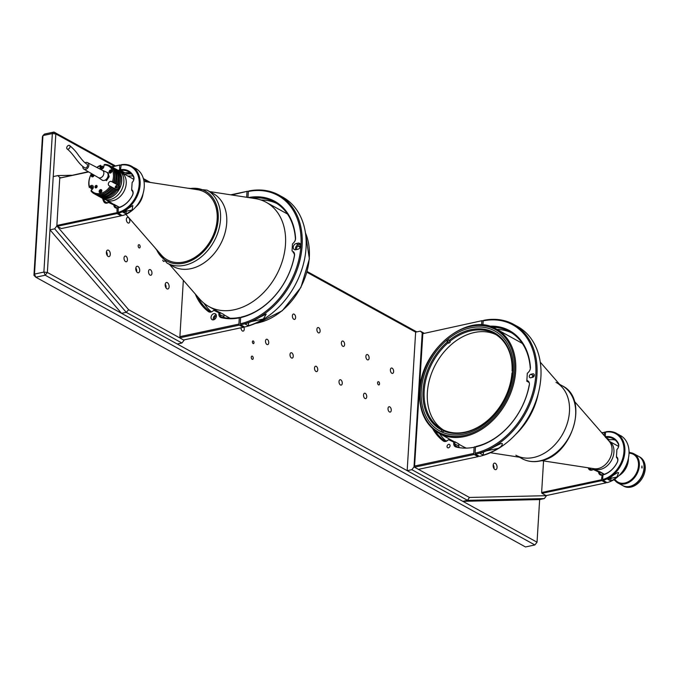 <?xml version="1.0" encoding="UTF-8"?>
<svg xmlns="http://www.w3.org/2000/svg" width="679" height="679" viewBox="0 0 679 679"><rect width="100%" height="100%" fill="white"/><g stroke="black" fill="none" stroke-linecap="round" stroke-linejoin="round"><path stroke-width="1.02" d="M379.553 383.856A1.664 0.942 78 0 0 378.22 381.691A1.664 0.942 78 0 0 377.592 382.778A1.664 0.942 78 0 0 378.916 384.942A1.664 0.942 78 0 0 379.553 383.856M253.242 358.274A1.664 0.942 78 0 0 251.917 356.11A1.664 0.942 78 0 0 251.281 357.196A1.664 0.942 78 0 0 252.605 359.369A1.664 0.942 78 0 0 253.242 358.274M240.994 327.779A2.741 1.553 78 0 0 243.192 331.114A2.741 1.553 78 0 0 244.236 329.315A2.741 1.553 78 0 0 243.702 326.896M254.014 342.708A1.375 0.781 78 0 0 252.919 340.917A1.375 0.781 78 0 0 252.401 341.817A1.375 0.781 78 0 0 253.488 343.599A1.375 0.781 78 0 0 254.014 342.708M391.257 410.303A2.741 1.553 78 0 0 389.067 406.729A2.741 1.553 78 0 0 388.023 408.52A2.741 1.553 78 0 0 390.213 412.102A2.741 1.553 78 0 0 391.257 410.303M366.753 396.808A2.741 1.553 78 0 0 364.564 393.234A2.741 1.553 78 0 0 363.52 395.025A2.741 1.553 78 0 0 365.709 398.607A2.741 1.553 78 0 0 366.753 396.808M342.25 383.312A2.741 1.553 78 0 0 340.06 379.731A2.741 1.553 78 0 0 339.016 381.53A2.741 1.553 78 0 0 341.206 385.103A2.741 1.553 78 0 0 342.25 383.312M317.747 369.809A2.741 1.553 78 0 0 315.557 366.236A2.741 1.553 78 0 0 314.513 368.026A2.741 1.553 78 0 0 316.703 371.608A2.741 1.553 78 0 0 317.747 369.809M293.243 356.314A2.741 1.553 78 0 0 291.053 352.74A2.741 1.553 78 0 0 290.009 354.531A2.741 1.553 78 0 0 292.199 358.105A2.741 1.553 78 0 0 293.243 356.314M268.74 342.819A2.741 1.553 78 0 0 266.55 339.237A2.741 1.553 78 0 0 265.506 341.036A2.741 1.553 78 0 0 267.696 344.609A2.741 1.553 78 0 0 268.74 342.819M393.625 371.608A2.741 1.553 78 0 0 391.435 368.035A2.741 1.553 78 0 0 390.391 369.826A2.741 1.553 78 0 0 392.572 373.408A2.741 1.553 78 0 0 393.625 371.608M369.121 358.113A2.741 1.553 78 0 0 366.932 354.54A2.741 1.553 78 0 0 365.888 356.331A2.741 1.553 78 0 0 368.069 359.904A2.741 1.553 78 0 0 369.121 358.113M344.618 344.618A2.741 1.553 78 0 0 342.428 341.036A2.741 1.553 78 0 0 341.384 342.836A2.741 1.553 78 0 0 343.566 346.409A2.741 1.553 78 0 0 344.618 344.618M320.115 331.114A2.741 1.553 78 0 0 317.925 327.541A2.741 1.553 78 0 0 316.881 329.332A2.741 1.553 78 0 0 319.062 332.914A2.741 1.553 78 0 0 320.115 331.114M295.611 317.619A2.741 1.553 78 0 0 293.421 314.046A2.741 1.553 78 0 0 292.377 315.837A2.741 1.553 78 0 0 294.567 319.41A2.741 1.553 78 0 0 295.611 317.619M114.344 166.168L55.839 133.941L47.36 272.466L537.038 542.207L534.882 544.957L45.213 275.216L35.817 277.21L34.493 274.078L43.88 272.084L52.351 133.559L42.964 135.554L42.421 136.793L33.95 275.318L35.817 277.21L525.495 546.96L534.882 544.957L537.038 542.207L539.644 499.566L544.337 498.573L467.542 500.347L411.864 469.673L407.171 470.674L415.641 332.141L306.95 272.271M128.475 173.951L126.124 172.653M33.95 275.318L34.493 274.078L42.964 135.554L44.576 134.043L53.964 132.04L115.481 165.931M127.627 172.619L129.978 173.917M307.154 271.515L416.77 331.904M55.839 133.941L53.964 132.04L52.351 133.559L55.839 133.941M45.213 275.216L43.88 272.084L47.36 272.466L45.213 275.216M170.157 264.479A41.597 30.784 -61.2 0 0 190.824 268.689A41.597 30.784 -61.2 0 0 225.326 231.76A41.597 30.784 -61.2 0 0 210.032 192.089M169.529 264.454L199.779 299.176A59.489 44.025 -61.2 0 0 208.852 306.535A59.489 44.025 -61.2 0 0 234.17 309.768A59.489 44.025 -61.2 0 0 282.625 260.184A59.489 44.025 -61.2 0 0 266.261 202.334A59.489 44.025 -61.2 0 0 255.185 198.591L209.675 191.58M144.007 181.463L197.428 189.696A38.686 28.628 118.8 0 1 204.634 192.123A38.686 28.628 118.8 0 1 217.153 219.376A38.686 28.628 118.8 0 1 199.006 254.396A38.686 28.628 118.8 0 1 167.297 259.896A38.686 28.628 118.8 0 1 161.398 255.109L125.887 214.352M120.506 171.999L121.151 172.356A15.727 11.636 118.8 0 1 126.243 183.432A15.727 11.636 118.8 0 1 118.867 197.665A15.727 11.636 118.8 0 1 105.983 199.906A15.727 11.636 -61.2 0 0 106.459 200.144A15.727 11.636 -61.2 0 0 123.934 191.427A15.727 11.636 -61.2 0 0 121.151 172.356L133.805 179.324M226.718 222.856A41.597 30.784 118.8 0 1 207.205 260.515A41.597 30.784 118.8 0 1 173.12 266.423L166.932 263.019A41.597 30.784 118.8 0 0 201.026 257.103A41.597 30.784 118.8 0 0 220.531 219.453A41.597 30.784 118.8 0 0 207.07 190.145L213.257 193.557A41.597 30.784 118.8 0 1 226.718 222.856M204.634 192.123L204.685 192.157A38.686 28.628 118.8 0 1 217.204 219.41A38.686 28.628 118.8 0 1 199.049 254.438A38.686 28.628 118.8 0 1 167.331 259.913M123.858 181.938A16.016 11.849 -61.2 0 0 118.672 170.658L116.593 169.512A16.016 11.849 -61.2 0 0 116.567 169.495A16.016 11.849 -61.2 0 1 121.77 180.792A16.016 11.849 -61.2 0 1 114.259 195.289A16.016 11.849 -61.2 0 1 101.137 197.564A16.016 11.849 -61.2 0 0 101.137 197.564L103.216 198.718A16.016 11.849 -61.2 0 0 116.347 196.435A16.016 11.849 -61.2 0 0 123.858 181.938M97.148 186.301A0.832 0.62 -61.2 0 0 96.35 187.752M109.098 171.829A1.664 1.231 -61.2 0 0 109.633 173.001A1.664 1.231 -61.2 0 0 111 172.763A1.664 1.231 -61.2 0 0 111.78 171.261A1.664 1.231 -61.2 0 0 111.237 170.081A1.664 1.231 -61.2 0 0 109.879 170.319A1.664 1.231 -61.2 0 0 109.098 171.829M99.159 191.419A1.664 1.231 -61.2 0 0 99.694 192.59A1.664 1.231 -61.2 0 0 101.061 192.352A1.664 1.231 -61.2 0 0 101.842 190.841A1.664 1.231 -61.2 0 0 101.298 189.67A1.664 1.231 -61.2 0 0 99.932 189.908A1.664 1.231 -61.2 0 0 99.159 191.419M96.036 187.888A1.333 0.985 118.8 0 1 97.089 185.97M95.001 186.886A1.333 0.985 -61.2 0 0 97.148 186.428A1.333 0.985 -61.2 0 0 95.001 186.886M90.485 186.963A16.016 11.849 -61.2 0 0 90.825 188.389L91.801 188.923L93.133 188.117M92.684 188.176A16.016 11.849 -61.2 0 0 92.802 188.745M117.17 185.172A2.41 1.782 118.8 0 1 118.222 185.24L119.283 185.698A16.016 11.849 -61.2 0 0 115.32 168.808A16.016 11.849 -61.2 0 0 114.692 168.494M110.168 186.224L111.22 186.759A16.016 11.849 118.8 0 1 93.982 193.625A16.016 11.849 118.8 0 1 91.062 191.045L91.181 190.264A15.184 11.237 -61.2 0 0 110.168 186.224L109.183 185.757A2.41 1.782 118.8 0 1 109.107 185.723A2.41 1.782 118.8 0 1 108.326 184.017A2.41 1.782 118.8 0 1 111.364 181.454L112.349 181.921A15.184 11.237 -61.2 0 0 104.014 164.972L104.558 164.454A16.016 11.849 118.8 0 1 109.438 165.566A16.016 11.849 118.8 0 1 113.401 182.456L113.648 182.592A16.016 11.849 -61.2 0 0 109.684 165.701A16.016 11.849 -61.2 0 0 109.557 165.642M113.648 182.592L113.86 182.787A14.514 10.745 -61.2 0 0 114.878 177.915A14.514 10.745 -61.2 0 0 114.895 176.251M113.86 182.787L116.058 184.001A14.514 10.745 -61.2 0 0 117.085 179.129A14.514 10.745 -61.2 0 0 117.102 177.465M116.058 184.001L118.265 185.223A14.514 10.745 -61.2 0 0 119.292 180.351A14.514 10.745 -61.2 0 0 119.3 178.679M91.538 173.612A15.184 11.237 -61.2 0 0 88.983 181.93A15.184 11.237 -61.2 0 0 89.475 186.793L89.348 187.574A16.016 11.849 118.8 0 1 88.796 182.345A16.016 11.849 118.8 0 1 91.495 173.586M89.348 187.574L90.697 186.776L91.928 187.455L90.825 188.389M96.834 167.441A16.016 11.849 118.8 0 1 100.662 165.286L100.823 166.83L102.045 167.501L102.139 166.092A16.016 11.849 -61.2 0 0 100.831 166.669M100.662 165.286L100.127 165.795A15.184 11.237 -61.2 0 0 96.987 167.518M94.101 193.693A16.016 11.849 -61.2 0 0 94.228 193.761A16.016 11.849 -61.2 0 0 111.466 186.895L111.22 186.759M113.401 182.456L112.349 181.921M104.014 164.972L103.929 166.338A2.41 1.782 118.8 0 1 102.801 168.519A2.41 1.782 118.8 0 1 100.823 168.867A2.41 1.782 118.8 0 1 100.042 167.161L100.127 165.795M115.32 168.808L116.542 169.487A16.016 11.849 118.8 0 1 120.506 186.377M118.265 185.223L119.283 185.698M118.061 185.028A16.016 11.849 -61.2 0 0 114.089 168.137L113.113 167.594A16.016 11.849 -61.2 0 0 112.485 167.28M117.077 184.484A16.016 11.849 -61.2 0 0 113.113 167.594M115.854 183.805A16.016 11.849 -61.2 0 0 111.882 166.924L110.906 166.38A16.016 11.849 -61.2 0 0 110.278 166.066M114.87 183.271A16.016 11.849 -61.2 0 0 110.906 166.38M115.557 189.152A2.41 1.782 118.8 0 1 115.277 188.601M94.856 194.075A16.016 11.849 -61.2 0 0 95.45 194.432A16.016 11.849 -61.2 0 0 112.689 187.574L111.424 186.954M112.689 187.574L113.673 188.108A16.016 11.849 -61.2 0 1 96.435 194.975L95.45 194.432M97.055 195.289A16.016 11.849 -61.2 0 0 97.657 195.654A16.016 11.849 -61.2 0 0 114.895 188.787L113.631 188.168M114.895 188.787L115.871 189.322A16.016 11.849 -61.2 0 1 98.633 196.189L97.657 195.654M99.261 196.503A16.016 11.849 -61.2 0 0 99.864 196.868A16.016 11.849 -61.2 0 0 117.102 190.001L115.837 189.382M117.102 190.001L118.324 190.672A16.016 11.849 118.8 0 1 101.086 197.538L99.864 196.868M110.329 194.958A14.514 10.745 -61.2 0 0 116.084 189.517M108.131 193.744A14.514 10.745 -61.2 0 0 113.877 188.304M105.924 192.53A14.514 10.745 -61.2 0 0 111.67 187.09M89.475 186.793L90.545 185.885A2.41 1.782 118.8 0 1 92.556 185.511A2.41 1.782 118.8 0 1 92.251 189.356L91.181 190.264M103.531 167.645A16.016 11.849 -61.2 0 0 103.038 167.883M102.139 166.092L103.115 166.635L103.191 168.137M100.891 190.612A1.664 1.231 -61.2 0 0 100.271 191.741M92.251 174.028A1.664 1.231 -61.2 0 0 91.385 175.598A1.664 1.231 -61.2 0 0 92.607 176.863A1.664 1.231 -61.2 0 0 94.058 175.08A1.494 1.112 -61.2 0 0 94.033 175.063M110.83 171.023A1.664 1.231 -61.2 0 0 110.21 172.152M101.655 179.825L102.639 180.385M105.788 179.706L105.508 180.113L106.484 180.656L109.183 176.701L108.207 176.158L107.927 176.565M106.747 172.245L108.114 172.78L109.183 176.701M67.187 148.998C73.782 154.065 78.458 164.386 84.782 167.789A2.122 1.57 -61.2 0 0 86.292 167.671A2.122 1.57 -61.2 0 0 87.506 165.786A2.122 1.57 -61.2 0 0 86.827 164.072C85.079 163.147 82.83 160.881 80.088 157.282C77.975 154.956 76.498 151.298 69.589 145.493A2.122 1.426 124.4 0 1 69.988 147.122A2.122 1.426 124.4 0 1 68.706 148.879A2.122 1.426 124.4 0 1 67.187 148.998A2.122 1.426 124.4 0 1 66.78 147.368A2.122 1.426 124.4 0 1 68.061 145.603A2.122 1.426 124.4 0 1 69.589 145.493M82.813 166.457A3.743 2.767 -61.2 0 0 83.967 169.19A3.743 2.767 -61.2 0 0 86.649 168.986A3.743 2.767 -61.2 0 0 88.796 165.651A3.743 2.767 -61.2 0 0 87.583 162.637A3.743 2.767 -61.2 0 0 85.07 162.833M98.328 177.567A4.159 3.081 -61.2 0 0 98.463 177.652A4.159 3.081 -61.2 0 0 101.443 177.431A4.159 3.081 -61.2 0 0 103.828 173.714A4.159 3.081 -61.2 0 0 102.478 170.37A4.159 3.081 -61.2 0 0 102.334 170.302M98.396 177.609L102.037 180.079A4.575 3.387 -61.2 0 0 105.457 179.927A4.575 3.387 -61.2 0 0 108.097 175.734A4.575 3.387 -61.2 0 0 106.442 172.084L102.41 170.327M92.862 174.673L93.362 174.91L92.777 176.056L92.285 175.819L92.862 174.673M92.471 174.155A1.494 1.112 -61.2 0 0 92.734 176.761A1.494 1.112 -61.2 0 0 94.025 175.106M99.389 191.444A1.494 1.112 -61.2 0 0 101.799 190.926A1.494 1.112 -61.2 0 0 99.389 191.444A1.579 1.171 118.8 0 1 101.68 190.061M100.636 190.493L101.137 190.731L100.551 191.877L100.059 191.639L100.636 190.493M100.229 192.7A1.579 1.171 118.8 0 1 99.372 191.478M109.327 171.855A1.494 1.112 -61.2 0 0 111.738 171.337A1.494 1.112 -61.2 0 0 109.327 171.855A1.579 1.171 118.8 0 1 111.619 170.48M110.49 172.288L109.998 172.05L110.575 170.904L111.076 171.142L110.49 172.288M110.168 173.111A1.579 1.171 118.8 0 1 109.311 171.897M116.448 186.733L116.168 187.642L116.864 188.024L117.144 187.115L116.448 186.733L117.221 186.377L117.705 186.92L116.652 188.185L116.168 187.642M118.698 186.453A2.207 1.63 -61.2 0 0 116.661 185.367A2.207 1.63 -61.2 0 0 115.175 188.1A2.207 1.63 -61.2 0 0 117.212 189.195A2.207 1.63 -61.2 0 0 118.698 186.453M115.88 189.314L116.813 189.823A2.292 1.689 -61.2 0 0 118.867 189.339A2.292 1.689 -61.2 0 0 119.742 186.963A2.292 1.689 -61.2 0 0 119.02 185.817L118.087 185.299A2.292 1.689 -61.2 0 0 116.033 185.791A2.292 1.689 -61.2 0 0 115.158 188.159A2.292 1.689 -61.2 0 0 115.88 189.314A2.292 1.689 -61.2 0 0 117.942 188.821A2.292 1.689 -61.2 0 0 118.817 186.453A2.292 1.689 -61.2 0 0 118.087 185.299M100.874 191.605A2.292 1.689 -61.2 0 0 100.806 190.697M441.214 431.471A56.985 42.174 -61.2 0 0 442.385 432.251L443.497 430.07A54.49 40.333 118.8 0 0 444.083 430.359M442.088 432.133A57.07 42.242 118.8 0 1 441.197 431.513M513.265 371.184A57.07 42.242 118.8 0 1 486.495 422.839A57.07 42.242 118.8 0 1 439.72 430.953A57.07 42.242 118.8 0 1 421.252 390.756A57.07 42.242 118.8 0 1 448.021 339.093A57.07 42.242 118.8 0 1 494.796 330.979A57.07 42.242 118.8 0 1 513.265 371.184M496.451 329.137C467.89 311.058 420.488 349.693 419.639 391.24C418.909 411.024 425.377 425.062 439.05 433.338A59.489 44.025 118.8 0 0 487.794 424.884A59.489 44.025 118.8 0 0 515.701 371.04A59.489 44.025 118.8 0 0 496.451 329.137L520.258 342.25A59.489 44.025 118.8 0 1 522.448 343.574M540.272 362.162L562.348 387.505A41.597 30.784 118.8 0 1 569.46 411.661A41.597 30.784 118.8 0 1 523.602 457.85L490.382 452.732M538.371 393.031A59.489 44.025 118.8 0 1 515.454 434.628M466.354 448.123A59.489 44.025 118.8 0 1 462.857 446.459L458.758 444.202M619.273 475.334A15.727 11.636 -61.2 0 0 628.253 459.029M441.112 431.674L441.893 430.138L442.759 429.663L443.497 430.07M443.489 430.087L442.742 429.671A54.49 40.333 118.8 0 1 441.808 429.162A54.49 40.333 118.8 0 1 448.072 342.844L446.493 340.374M448.013 339.101L450.313 341.978A54.49 40.333 118.8 0 0 448.802 343.251L448.072 342.844M449.583 341.571A54.49 40.333 118.8 0 1 471.201 330.741A54.49 40.333 118.8 0 1 494.397 333.703A54.49 40.333 118.8 0 1 512.076 371.124L513.299 370.488M443.786 430.214A54.49 40.333 118.8 0 1 430.274 377.023A54.49 40.333 118.8 0 1 474.383 332.498A54.49 40.333 118.8 0 1 495.959 334.628M513.18 372.423L511.958 373.06A54.49 40.333 118.8 0 1 464.996 432.124A54.49 40.333 118.8 0 1 444.151 430.325L442.513 432.319M512.144 372.644A55.322 40.944 118.8 0 1 464.461 432.625A55.322 40.944 118.8 0 1 443.285 430.792M441.893 430.138A55.322 40.944 118.8 0 1 447.283 341.978M448.794 340.705A55.322 40.944 118.8 0 1 512.263 370.709M512.076 371.124L513.248 371.43M512.815 371.523A54.49 40.333 118.8 0 1 512.764 372.508M448.802 343.251L447.478 340.561M618.858 475.75A15.889 11.764 -61.2 0 0 628.389 458.452M641.816 467.899L641.935 465.964L642.096 467.95M615.072 480.537A16.636 12.315 -61.2 0 0 617.907 482.956L622.567 485.519A16.636 12.315 -61.2 0 0 629.645 486.419A16.636 12.315 -61.2 0 0 643.2 472.55A16.636 12.315 -61.2 0 0 638.625 456.373L633.965 453.801A16.636 12.315 -61.2 0 0 630.409 452.698M617.907 482.956A16.636 12.315 -61.2 0 0 624.994 483.855A16.636 12.315 -61.2 0 0 638.549 469.987A16.636 12.315 -61.2 0 0 633.965 453.801M615.912 480.995A16.22 12.01 -61.2 0 0 624.773 483.338A16.22 12.01 -61.2 0 0 638.387 468.255A16.22 12.01 -61.2 0 0 631.241 453.156M614.775 479.102A15.889 11.764 -61.2 0 0 624.79 483.024A15.889 11.764 -61.2 0 0 638.353 466.957A15.889 11.764 -61.2 0 0 629.034 453.216M622.813 485.655L623.789 486.189A16.636 12.315 -61.2 0 0 630.842 487.106A16.636 12.315 -61.2 0 0 644.422 473.246A16.636 12.315 -61.2 0 0 639.847 457.043L638.871 456.5A16.636 12.315 118.8 0 1 643.437 472.711A16.636 12.315 118.8 0 1 629.857 486.563A16.636 12.315 118.8 0 1 622.813 485.655A16.636 12.315 118.8 0 1 622.694 485.587M515.862 455.227A41.597 30.784 -61.2 0 0 533.567 457.493A41.597 30.784 -61.2 0 0 567.449 422.822A41.597 30.784 -61.2 0 0 555.999 382.362M110.304 254.421A3.327 1.884 78 0 0 107.647 250.084A3.327 1.884 78 0 0 106.382 252.257A3.327 1.884 78 0 0 109.03 256.594A3.327 1.884 78 0 0 110.304 254.421M107.231 255.533A3.327 1.884 78 0 0 107.282 255.058A3.327 1.884 78 0 0 106.433 251.79M138.185 245.781A1.664 0.942 -102 0 1 138.822 244.695A1.664 0.942 -102 0 1 140.146 246.859A1.664 0.942 -102 0 1 139.509 247.945A1.664 0.942 -102 0 1 138.185 245.781M127.448 259.862A2.911 1.647 78 0 0 125.123 256.068A2.911 1.647 78 0 0 124.019 257.969A2.911 1.647 78 0 0 126.336 261.763A2.911 1.647 78 0 0 127.448 259.862M151.952 273.357A2.911 1.647 78 0 0 149.626 269.563A2.911 1.647 78 0 0 148.523 271.473A2.911 1.647 78 0 0 150.84 275.267A2.911 1.647 78 0 0 151.952 273.357M129.816 221.167A2.911 1.647 78 0 0 127.491 217.373A2.911 1.647 78 0 0 126.379 219.275A2.911 1.647 78 0 0 128.704 223.068A2.911 1.647 78 0 0 129.816 221.167M139.704 270.615A3.327 1.884 78 0 0 137.056 266.278A3.327 1.884 78 0 0 135.783 268.46A3.327 1.884 78 0 0 138.44 272.788A3.327 1.884 78 0 0 139.704 270.615M136.632 271.727A3.327 1.884 78 0 0 136.691 271.261A3.327 1.884 78 0 0 135.842 267.984M169.113 286.81A3.327 1.884 78 0 0 166.457 282.481A3.327 1.884 78 0 0 165.192 284.654A3.327 1.884 78 0 0 167.84 288.991A3.327 1.884 78 0 0 169.113 286.81M166.041 287.921A3.327 1.884 78 0 0 166.092 287.455A3.327 1.884 78 0 0 165.243 284.187M60.584 177.601L59.786 177.626L57.919 175.581L53.225 176.582L49.974 229.825L121.549 313.333L126.243 312.332L128.662 309.726L184.077 340.255L181.921 343.005L126.243 312.332L54.668 228.823L56.832 225.929L128.662 309.726M121.549 313.333L177.227 344.007L181.921 343.005M49.974 229.825L54.668 228.823M132.948 175.937L127.856 176.048M57.919 175.581L71.584 175.267M124.223 174.053L131.403 173.883M56.832 225.929L59.786 177.626M143.379 178.577L150.415 182.456M148.234 182.116L143.642 179.587M164.276 261.313A1.664 0.942 -102 0 1 164.012 261.44A1.664 0.942 -102 0 1 162.765 260.099M216.397 316.176A1.876 1.383 -61.2 0 0 216.024 316.202A1.876 1.383 -61.2 0 0 214.598 317.483A1.876 1.383 -61.2 0 0 214.683 319.291M213.902 313.63A3.327 2.461 -61.2 0 0 211.194 316.406A3.327 2.461 -61.2 0 0 212.103 319.648A3.327 2.461 -61.2 0 0 213.52 319.826A3.327 2.461 -61.2 0 0 216.236 317.051A3.327 2.461 -61.2 0 0 215.319 313.817A3.327 2.461 -61.2 0 0 213.902 313.63M216.194 314.835A3.327 2.461 -61.2 0 0 216.109 314.852A3.327 2.461 -61.2 0 0 213.435 319.843M218.85 313.104L220.021 313.656M243.829 326.565L243.277 327.295L183.585 339.984L179.663 337.828L239.356 325.131L238.915 324.087L179.893 336.64L179.663 337.828M230.733 194.822L247.546 191.249L231.794 194.983M248.336 191.682L247.546 191.249M247.003 191.75L246.664 197.275M211.466 311.899A63.648 47.106 118.8 0 1 204.073 303.318M210.074 311.576A64.48 47.717 -61.2 0 0 210.66 312.119M197.759 296.859A63.648 47.106 -61.2 0 0 209.353 311.177L210.948 312.06M218.842 312.722L219.996 312.382L220.03 314.318A4.159 3.081 -61.2 0 0 221.379 316.906A4.159 3.081 -61.2 0 0 221.94 317.127A63.648 47.106 -61.2 0 0 239.831 317.39L239.288 317.891A64.48 47.717 118.8 0 1 221.159 317.628A4.991 3.692 118.8 0 1 218.867 314.25L218.842 312.722L213.851 310.362L212.578 311.279A4.991 3.692 118.8 0 1 208.411 311.602A64.48 47.717 118.8 0 1 195.331 294.075M208.411 311.602L209.353 311.177M213.851 310.362L214.428 309.751L223.917 314.547L223.951 316.473A4.159 3.081 118.8 0 0 224.129 317.602M218.867 314.25L223.951 316.473M239.288 317.891L238.915 324.087M183.338 280.308L179.893 336.64M239.831 317.39L240.621 317.823M239.356 325.131L243.277 327.295M248.412 325.793A71.966 53.259 -61.2 0 0 263.376 319.003L266.193 314.122L259.947 317.118A71.966 53.259 118.8 0 1 244.975 323.908L248.412 325.793L248.599 322.678M248.497 197.555A64.48 47.717 118.8 0 1 295.577 237.989A4.991 3.692 118.8 0 1 293.625 242.836L293.769 242.547A4.159 3.081 -61.2 0 0 295.399 238.516A63.648 47.106 -61.2 0 0 274.825 202.3A63.648 47.106 -61.2 0 0 252.155 198.124M260.991 200.008A63.648 47.106 118.8 0 1 276.752 203.445M294.33 255.991A4.159 3.081 -61.2 0 0 293.158 252.546L293.099 251.561A4.991 3.692 118.8 0 1 294.491 255.694A64.48 47.717 118.8 0 1 240.629 317.602L241.172 317.101A63.648 47.106 -61.2 0 0 294.33 255.991L294.491 255.694M300.61 245.891L298.251 246.121A1.876 1.383 -61.2 0 0 296.748 247.614A1.876 1.383 -61.2 0 0 297.147 249.448M300.432 244.321A3.327 2.461 -61.2 0 0 300.347 244.338L298.336 244.771A3.327 2.461 -61.2 0 0 295.662 249.762M298.14 243.124L296.129 243.557A3.327 2.461 -61.2 0 0 293.413 246.324A3.327 2.461 -61.2 0 0 294.33 249.566A3.327 2.461 -61.2 0 0 295.747 249.745L297.758 249.32A3.327 2.461 -61.2 0 0 300.474 246.545A3.327 2.461 -61.2 0 0 299.558 243.311A3.327 2.461 -61.2 0 0 298.14 243.124L300.347 244.338M240.629 317.602L240.256 323.798A71.134 52.648 -61.2 0 0 300.967 245.577A71.134 52.648 -61.2 0 0 248.344 191.47L247.979 197.479M293.625 242.836L292.462 243.965L292.038 250.899L293.099 251.561M240.697 324.842L244.618 326.998A71.966 53.259 -61.2 0 0 302.681 266.771A71.966 53.259 -61.2 0 0 282.761 197.173L278.84 195.017A71.966 53.259 118.8 0 1 298.76 264.615A71.966 53.259 118.8 0 1 240.697 324.842L240.256 323.798M248.344 191.47L248.887 190.969A71.966 53.259 118.8 0 1 278.84 195.017M121.626 215.167L121.185 215.829L117.068 213.562L116.992 208.13A4.829 3.573 118.8 0 1 113.809 204.939L108.538 202.452L109.005 201.96L114.564 204.718M108.538 202.452A4.829 3.573 118.8 0 1 106.993 203.131A4.829 3.573 118.8 0 1 103.768 201.621A20.548 15.21 118.8 0 1 102.588 198.37M103.683 198.947A19.886 14.717 -61.2 0 0 104.642 201.425A4.159 3.081 -61.2 0 0 105.652 202.503A4.159 3.081 -61.2 0 0 107.426 202.732A4.159 3.081 -61.2 0 0 108.861 202.062L108.895 202.079M114.827 204.54L114.233 204.812L118.85 207.112A4.159 3.081 118.8 0 0 118.867 207.418M114.734 204.837A4.159 3.081 -61.2 0 0 116.084 207.435A4.159 3.081 -61.2 0 0 117.425 207.723L118.154 208.122M111.594 166.754L120.039 164.963L111.993 166.983M88.677 171.94L59.752 178.093L88.287 171.711M123.077 173.417A4.159 3.081 118.8 0 1 123.799 173.069L119.682 170.794A4.159 3.081 -61.2 0 0 119.232 170.998M124.24 172.398L123.799 173.069M120.769 165.362L120.039 164.963M119.606 165.362L119.682 170.794M108.216 202.452A19.886 14.717 118.8 0 1 107.698 200.848M117.068 213.562L57.214 226.294L61.331 228.56L121.185 215.829M57.214 226.294L56.858 225.453L116.712 212.722M116.992 208.13L117.425 207.723M114.233 204.812L113.809 204.939M118.307 170.454A4.829 3.573 118.8 0 1 119.326 169.954M56.858 225.453L59.752 178.093M131.836 166.372L131.658 166.27A26.125 19.335 118.8 0 1 138.966 191.291A26.125 19.335 118.8 0 1 118.239 213.299L122.356 215.566A26.125 19.335 -61.2 0 0 143.082 193.557A26.125 19.335 -61.2 0 0 135.775 168.536A26.125 19.335 -61.2 0 0 135.579 168.434M131.285 166.092L136.589 169.249M125.615 210.388A1.876 1.061 -102 0 1 124.911 212.12A1.876 1.061 -102 0 1 124.418 212.026A1.876 1.061 -102 0 1 123.841 211.432M132.125 182.549L132.235 182.32A4.159 3.081 -61.2 0 0 133.534 177.024A19.886 14.717 -61.2 0 0 128.645 171.736A19.886 14.717 -61.2 0 0 120.854 170.531L120.506 169.691A20.548 15.21 118.8 0 1 133.627 176.404A4.829 3.573 118.8 0 1 132.125 182.549L131.684 189.687A4.829 3.573 118.8 0 1 132.473 195.348A20.548 15.21 118.8 0 1 118.163 207.893L118.596 207.494A19.886 14.717 -61.2 0 0 132.413 195.357A4.159 3.081 -61.2 0 0 131.734 190.476L131.684 189.687M120.854 170.531L124.97 172.797A19.886 14.717 118.8 0 1 130.58 173.094M120.506 169.691L121.21 164.725A26.125 19.335 118.8 0 1 131.658 166.27M118.239 213.299L118.163 207.893M117.883 212.459A25.454 18.842 -61.2 0 0 139.187 184.569A25.454 18.842 -61.2 0 0 120.777 165.124M128.713 208.088A26.125 19.335 118.8 0 1 122.644 212.035L126.073 213.919A26.125 19.335 -61.2 0 0 132.142 209.972L132.812 205.542L128.713 208.088M126.073 213.919L126.235 211.228A2.911 1.647 78 0 0 126.158 210.032M136.097 169.046L134.714 167.976A26.125 19.335 -61.2 0 0 133.882 167.611M135.775 168.536L134.501 168.027M452.273 440.629A2.911 1.647 78 0 0 452.851 441.69M422.83 333.669L482.379 320.607L422.83 333.669L414.504 467.194L418.425 469.35L478.109 456.653L478.661 455.932A2.911 1.647 78 0 0 478.678 455.94M493.141 465.31A3.327 1.884 78 0 0 495.789 469.647A3.327 1.884 78 0 0 497.062 467.466A3.327 1.884 78 0 0 494.405 463.137A3.327 1.884 78 0 0 493.141 465.31M493.989 468.578A3.327 1.884 78 0 0 494.04 468.111A3.327 1.884 78 0 0 493.192 464.843M414.733 466.006L473.747 453.453L474.197 454.497L414.504 467.194L422.694 333.304L420.335 331.14L423.823 333.066M415.641 332.141L420.335 331.14M411.864 469.673L414.012 466.923L469.435 497.452L546.502 495.67L544.337 498.573M469.435 497.452L467.542 500.347L462.849 501.34L539.644 499.566M462.849 501.34L407.171 470.674M422.202 333.041L414.012 466.923M464.419 447.266A3.327 1.884 78 0 0 463.927 448.098M448.446 447.834A1.876 1.383 118.8 0 1 447.648 447.733A1.876 1.383 118.8 0 1 447.13 445.916A1.876 1.383 118.8 0 1 448.658 444.355A1.876 1.383 118.8 0 1 449.456 444.456A1.876 1.383 118.8 0 1 449.973 446.273A1.876 1.383 118.8 0 1 448.446 447.834M475.453 447.189L474.663 446.757L474.129 447.257A64.48 47.717 118.8 0 1 455.999 446.994A4.991 3.692 118.8 0 1 453.699 443.616L453.682 442.08L448.692 439.72L447.665 440.272A4.159 3.081 -61.2 0 1 446.23 440.943A4.159 3.081 -61.2 0 1 444.193 440.544L443.251 440.968A64.48 47.717 118.8 0 1 432.735 428.831M447.419 440.646A4.991 3.692 118.8 0 1 445.696 441.443A4.991 3.692 118.8 0 1 443.251 440.968M474.197 454.497L478.109 456.653M474.129 447.257L473.747 453.453M453.682 442.08L454.837 441.749L454.862 443.676A4.159 3.081 -61.2 0 0 456.22 446.273A4.159 3.081 -61.2 0 0 456.78 446.493L455.999 446.994M459.31 447.665A4.159 3.081 118.8 0 1 458.783 445.84L458.758 443.905L454.837 441.749M458.732 447.571L456.78 446.493M435.214 430.868A63.648 47.106 -61.2 0 0 444.193 440.544M445.984 440.985A63.648 47.106 118.8 0 1 439.508 433.592M481.844 321.116L481.606 324.978M483.168 321.048L482.379 320.607M498.216 448.369C500.992 446.918 502.35 445.305 502.307 443.514L501.034 443.489L494.787 446.485A71.966 53.259 118.8 0 1 479.815 453.275L483.244 455.159A71.966 53.259 -61.2 0 0 498.216 448.369L486.198 450.924M489.27 326.209A64.48 47.717 118.8 0 1 530.418 367.356A4.991 3.692 118.8 0 1 528.466 372.194L527.303 373.331L526.879 380.265L527.931 380.927A4.991 3.692 118.8 0 1 529.331 385.061L529.162 385.358A63.648 47.106 -61.2 0 1 476.004 446.468L475.47 446.969L475.088 453.165A71.134 52.648 -61.2 0 0 535.807 374.944A71.134 52.648 -61.2 0 0 483.185 320.836L482.922 325.071M530.418 367.984L530.418 367.356M530.231 367.882A63.648 47.106 -61.2 0 0 509.666 331.666A63.648 47.106 -61.2 0 0 492.309 327.21M496.909 329.383A63.648 47.106 118.8 0 1 511.593 332.812M528.695 371.965L527.294 373.425M529.145 382.447L526.675 381.08L529.187 382.566M529.331 385.061A64.48 47.717 118.8 0 1 475.47 446.969M532.013 377.473A1.876 1.383 118.8 0 1 533.575 375.759L534.246 375.614M530.672 377.753L532.684 377.329A1.876 1.383 -61.2 0 0 534.297 375.266A1.876 1.383 -61.2 0 0 532.896 373.849L530.885 374.273A1.876 1.383 -61.2 0 0 529.357 375.835A1.876 1.383 -61.2 0 0 529.875 377.651A1.876 1.383 -61.2 0 0 530.672 377.753M483.185 320.836L483.72 320.327A71.966 53.259 118.8 0 1 513.68 324.375A71.966 53.259 118.8 0 1 533.601 393.981A71.966 53.259 118.8 0 1 475.538 454.209L475.088 453.165M475.538 454.209L479.459 456.364A71.966 53.259 -61.2 0 0 537.522 396.137A71.966 53.259 -61.2 0 0 517.602 326.54L513.68 324.375M483.244 455.159L483.44 452.036M589.168 467.941A19.886 14.717 -61.2 0 0 589.414 468.468A4.159 3.081 -61.2 0 0 590.424 469.545A4.159 3.081 -61.2 0 0 592.19 469.775A4.159 3.081 -61.2 0 0 593.633 469.113L599.506 471.718L598.581 471.981L593.31 469.495A4.829 3.573 118.8 0 1 588.54 468.663A20.548 15.21 118.8 0 1 588.141 467.789M608.274 440.23A4.159 3.081 118.8 0 1 608.571 440.111L607.798 439.686M592.988 469.495A19.886 14.717 118.8 0 1 592.631 468.476M591.867 469.826L589.414 468.468L588.54 468.663M606.398 482.209L605.957 482.871L546.103 495.602L541.986 493.336L541.63 492.504L601.484 479.773L601.84 480.605L605.957 482.871M601.84 480.605L541.986 493.336M603.639 474.46A4.159 3.081 118.8 0 1 603.623 474.154L599.506 471.888A4.159 3.081 -61.2 0 0 600.856 474.477A4.159 3.081 -61.2 0 0 602.197 474.765L602.918 475.164M601.484 479.773L602.197 474.765M601.764 475.173A4.829 3.573 118.8 0 1 598.581 471.981M599.506 471.888L599.005 471.863M601.917 432.93L604.378 432.404L604.191 435.536M541.63 492.504L543.556 460.922M604.378 432.404L601.687 432.667M605.541 432.404L604.811 432.005M608.571 440.111L609.012 439.44M603.589 474.137L599.328 471.761M603.521 473.747L599.599 471.582M593.31 469.495L593.777 469.002M608.613 478.474A1.876 1.061 78 0 0 609.19 479.068A1.876 1.061 78 0 0 609.683 479.162A1.876 1.061 78 0 0 610.387 477.43M610.845 480.97L607.416 479.077A26.125 19.335 118.8 0 0 613.485 475.13L617.584 472.592L618.628 472.669L616.914 477.014A26.125 19.335 -61.2 0 1 610.845 480.97L611.007 478.271A2.911 1.647 78 0 0 610.922 477.074M605.626 437.573L605.269 436.741A20.548 15.21 118.8 0 1 618.399 443.446A4.829 3.573 118.8 0 1 616.897 449.591L617.007 449.371A4.159 3.081 -61.2 0 0 618.306 444.074A19.886 14.717 -61.2 0 0 613.417 438.778A19.886 14.717 -61.2 0 0 605.923 437.531M606.271 437.93L609.742 439.839A19.886 14.717 118.8 0 1 615.352 440.136M617.186 462.399A4.159 3.081 -61.2 0 0 616.507 457.527L616.456 456.738A4.829 3.573 118.8 0 1 617.245 462.391A20.548 15.21 118.8 0 1 602.935 474.935L603.368 474.536A19.886 14.717 -61.2 0 0 617.186 462.399L617.245 462.391M616.897 449.591L616.456 456.738M602.935 474.935L602.655 479.51A25.454 18.842 -61.2 0 0 623.959 451.62A25.454 18.842 -61.2 0 0 605.549 432.167L605.269 436.741M605.549 432.167L605.982 431.768A26.125 19.335 118.8 0 1 616.43 433.312A26.125 19.335 118.8 0 1 623.729 458.333A26.125 19.335 118.8 0 1 603.011 480.342L602.655 479.51M603.011 480.342L607.128 482.608A26.125 19.335 -61.2 0 0 627.846 460.6A26.125 19.335 -61.2 0 0 620.547 435.587A26.125 19.335 -61.2 0 0 620.343 435.477M616.057 433.134L619.486 435.027A26.125 19.335 -61.2 0 0 618.645 434.653M621.361 436.291L619.265 435.069M255.669 323.314A59.489 44.025 -61.2 0 0 257.986 322.881A59.489 44.025 -61.2 0 0 305.457 232.931M143.048 193.659A16.177 11.967 118.8 0 1 135.681 207.027M190.112 188.567A39.934 29.553 118.8 0 1 218.214 219.198A39.934 29.553 118.8 0 1 191.605 260.43A39.934 29.553 118.8 0 1 156.535 249.532M111.364 181.454L118.222 185.24M100.042 167.161L102.673 168.613M90.545 185.885L93.32 187.412M419.978 391.019A58.657 43.405 118.8 0 1 470.598 326.404A58.657 43.405 118.8 0 1 514.538 370.912A58.657 43.405 118.8 0 1 463.918 435.528A58.657 43.405 118.8 0 1 419.978 391.019M541.664 460.625L594.201 468.722A16.177 11.967 -61.2 0 0 598.072 468.578A16.177 11.967 -61.2 0 0 610.54 457.094A16.177 11.967 -61.2 0 0 609.267 441.367L574.349 401.289M596.569 470.148L593.879 468.671A15.727 11.636 -61.2 0 0 600.363 469.41A15.727 11.636 -61.2 0 0 613.129 456.458A15.727 11.636 -61.2 0 0 609.063 441.129L618.577 446.375M539.746 460.897A41.597 30.784 -61.2 0 0 573.636 426.225A41.597 30.784 -61.2 0 0 562.187 385.765C589.669 398.615 572.355 456.127 540.187 460.982C533.55 462.357 527.498 461.576 522.041 458.639A41.597 30.784 -61.2 0 0 539.746 460.897M221.94 317.127L221.159 317.628M263.376 319.003L251.357 321.566M295.399 238.516L295.577 237.989M300.211 247.207L298.251 246.121M298.336 244.771L296.129 243.557M103.768 201.621L104.642 201.425L107.104 202.783M133.534 177.024L133.627 176.404M132.142 209.972L126.235 211.228M453.699 443.616L458.783 445.84M530.885 374.273L533.575 375.759M616.914 477.014L611.007 478.271M618.306 444.074L618.399 443.446M230.088 318.23L223.926 314.835M216.304 310.634L208.852 306.535M305.414 232.651L309.378 258.911L300.933 287.37L282.286 310.719L258.207 322.924L255.414 323.425M287.489 214.029L266.261 202.334M105.33 199.541L111.797 203.106M115.719 205.27L119.36 207.273M154.77 247.496L166.932 263.019M187.455 188.159L207.07 190.145M87.583 162.637L102.478 170.37M83.967 169.19L98.463 177.652M101.409 189.823L99.355 191.461L99.881 192.598M111.348 170.242L109.294 171.872L109.82 173.009M439.05 433.338L454.497 441.851M604.132 474.315L603.606 474.027M618.026 482.158L613.714 479.79M633.363 454.327L629.051 451.951M562.187 385.765L559.589 384.339M522.041 458.639L519.443 457.205M458.495 447.529L456.704 446.544M591.613 470.207L590.424 469.545"/></g></svg>
